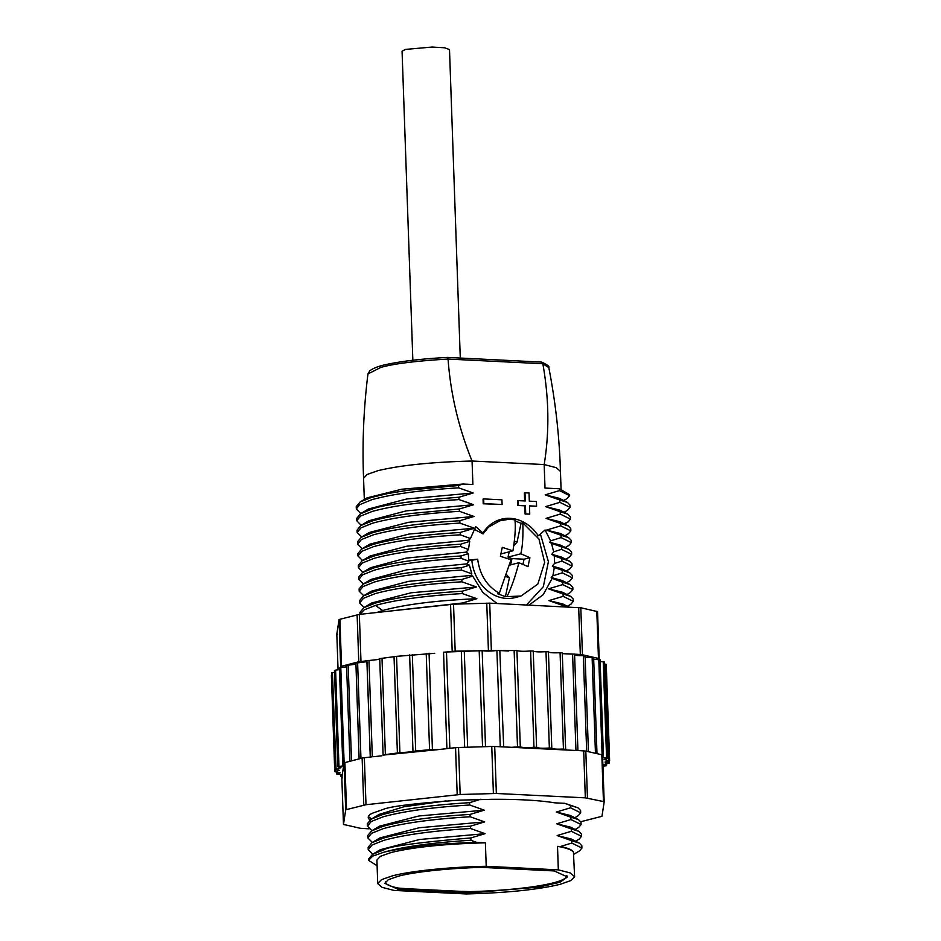 <?xml version="1.0" encoding="UTF-8"?>
<svg xmlns="http://www.w3.org/2000/svg" width="941" height="941" viewBox="0 0 941 941"><rect width="100%" height="100%" fill="white"/><g stroke="black" fill="none" stroke-linecap="round" stroke-linejoin="round"><path stroke-width="1.41" d="M462.678 603.899L462.643 602.969L476.875 598.699L462.313 593.559L462.231 591.219L476.464 586.961L461.902 581.809L461.831 579.468L472.688 576.104L471.147 575.422L471.817 573.845L469.418 565.176L466.971 563.847L468.771 561.189L468.3 553.649L466.124 552.132L468.465 549.473L469.7 541.369L468.594 540.24L470.441 538.546L460.267 534.817L460.184 532.477L474.405 528.219L459.855 523.078L459.773 520.738L474.005 516.468L459.443 511.328L459.361 508.987L473.594 504.717L459.032 499.577L458.949 497.236L473.182 492.978L458.62 487.838L458.549 485.497L463.031 484.027L472.888 484.509L472.064 461.019C458.549 427.685 450.551 393.703 448.057 359.062C394.056 362.179 382.234 367.366 381.034 367.284L367.943 373.977L369.801 370.754C373.765 367.931 379.623 365.767 387.386 364.285C402.783 361.015 422.838 358.733 447.54 357.415L541.581 362.097C547.333 364.685 549.744 366.531 548.803 367.637L542.839 363.732C549.038 398.408 549.485 432.013 544.18 464.56L545.004 488.061L559.401 488.767L559.46 490.602L545.227 494.86L559.789 500.012L559.871 502.353L545.639 506.611L560.201 511.751L560.283 514.092L546.051 518.362L560.613 523.502L560.695 525.843L546.462 530.112L561.024 535.253L561.107 537.593L550.626 540.852L549.756 542.287L551.52 543.369L553.673 551.838L551.826 554.331L554.261 555.908L554.543 560.06L554.567 563.436L552.296 566.082L554.32 567.541L552.873 575.798L551.132 577.562L562.048 580.479L570.258 584.632L572.81 587.349M483.674 498.918L483.062 499.083L483.227 503.788L502.094 504.517L483.839 503.623L483.674 498.918L501.929 499.824L502.094 504.517M364.308 499.471L363.567 478.275L367.131 474.476L377.823 470.7C400.219 465.289 431.625 462.055 472.064 461.019L544.18 464.56L556.225 467.677L560.448 471.394C559.401 436.495 555.519 401.913 548.815 367.649M481.91 533.276L482.945 533.006A40.475 34.182 75.4 0 1 501.235 519.244A40.475 34.182 75.4 0 1 510.057 518.338A40.475 34.182 75.4 0 1 538.287 535.735L545.086 529.995L550.626 540.852M482.945 533.006L475.734 526.584L470.441 538.546M524.819 505.823L518.326 505.317L518.162 500.624L517.55 500.777L517.715 505.482L524.819 505.823L525.102 514.068L529.759 514.104L529.477 505.87L536.582 506.211L529.489 506.058M536.582 506.211L536.417 501.518L529.312 501.165L529.03 492.931L524.36 492.896L524.643 500.941M501.553 519.926A40.475 34.182 75.4 0 0 498.201 520.22M360.556 513.351L356.333 508.975L356.251 506.611L360.168 501.929L371.671 497.377L387.892 493.519L408.665 490.155L458.549 485.497M356.333 508.975L359.544 504.717L371.754 499.718C392.138 494.049 421.098 490.096 458.62 487.838M356.663 518.503L360.556 513.704L372.083 509.116C382.622 504.87 411.582 500.906 458.949 497.236M360.956 525.078L356.733 520.702L360.591 516.068L372.165 511.457C392.55 505.799 421.509 501.835 459.032 499.577M361.697 537.005L357.145 532.453L357.062 530.112L360.921 525.478L372.495 520.867C382.705 517.973 395.032 515.562 409.476 513.645L459.361 508.987M357.145 532.453L361.003 527.819L372.577 523.208C392.962 517.55 421.909 513.586 459.443 511.328M362.097 548.756L357.556 544.204L357.474 541.851L361.356 537.205L372.907 532.618C393.279 526.948 422.238 522.984 459.773 520.738M357.556 544.204L361.415 539.569L372.989 534.959C393.362 529.289 422.321 525.337 459.855 523.078M362.508 560.495L357.968 555.943L357.886 553.602L361.767 548.956L373.306 544.357C393.691 538.699 422.65 534.735 460.184 532.477M357.968 555.943L361.815 551.308L373.389 546.709C393.773 541.04 422.732 537.076 460.267 534.817M518.326 505.317L517.715 505.482M518.162 500.624L525.266 500.965L524.984 492.731M393.985 890.409L466.101 893.95C506.54 892.903 537.958 889.68 560.342 884.269L571.034 880.494L574.598 876.694L570.375 872.977L558.331 869.86L486.215 866.308C450.586 866.873 409.676 871.084 391.985 875.989L381.434 879.694L377.717 883.564L382.117 887.351L393.985 890.409M574.598 876.694L573.434 852.146C571.975 849.899 566.67 847.97 557.507 846.359L558.331 869.86M554.178 870.931L567.482 876.941L559.989 882.246L539.087 887.081L470.171 892.88L398.137 889.339L384.834 883.317L388.28 879.729L398.067 876.294C414.04 871.884 449.986 868.072 482.157 867.39L554.178 870.931M486.215 866.308L485.391 842.818C444.964 843.854 413.546 847.088 391.162 852.499L380.47 856.275L376.906 860.074L377.717 883.564M573.834 854.687L573.434 852.146C572.634 850.029 568.317 848.147 560.495 846.512L557.507 846.359M574.798 817.729L578.35 815.612L580.679 812.812L580.597 810.472L578.056 807.837L564.871 803.332L554.79 802.838C539.205 800.309 518.091 799.132 491.461 799.321L459.608 800.132C415.369 803.308 389.927 806.402 383.281 809.413L372.236 813.271C368.766 814.965 367.566 816.776 368.613 818.705L370.131 819.834M564.871 803.332L570.458 805.449L570.54 807.79L556.319 812.048L570.869 817.2L570.952 819.54L556.719 823.798L571.281 828.939L571.363 831.291L557.131 835.549L571.693 840.701L571.775 843.03L560.495 846.512M485.391 842.818L476.522 842.383L470.935 840.266L470.853 837.937L485.085 833.667L470.524 828.515L470.441 826.174L484.662 821.905L470.112 816.764L470.03 814.424L484.262 810.166L469.7 805.014L469.618 802.673L480.898 799.203M472.688 576.104L482.745 592.371L497.071 603.522M529.054 605.098L543.169 594.736L552.132 578.397L562.659 582.244L562.742 584.584L548.509 588.843L563.071 593.983L563.153 596.335L548.921 600.593L563.483 605.733L563.518 606.792M470.853 837.937C417.569 842.501 388.621 846.465 383.975 849.805L372.389 854.44L368.554 859.062L368.601 860.286M470.935 840.266C433.401 842.524 404.442 846.477 384.057 852.146L372.565 856.181L368.601 860.368L377.094 865.744M470.441 826.174C432.907 828.421 403.948 832.385 383.563 838.055L372.013 842.642L368.143 847.3L368.225 849.535M470.524 828.515C432.989 830.774 404.03 834.738 383.646 840.395L372.071 845.006L368.225 849.641L372.777 854.193M470.03 814.424C432.507 816.682 403.548 820.646 383.152 826.304L371.601 830.903L367.731 835.549L367.813 837.89L372.354 842.442M470.112 816.764C432.578 819.023 403.63 822.987 383.234 828.656L371.66 833.255L367.813 837.89M469.618 802.673C432.084 804.931 403.136 808.895 382.752 814.553L371.189 819.152L367.319 823.798L367.402 826.139L371.942 830.691M469.7 805.014C432.178 807.272 403.219 811.236 382.834 816.906L371.26 821.505L367.402 826.139M462.643 602.969L394.232 610.568M359.944 612.426L363.838 607.686L375.365 603.099C395.749 597.429 424.709 593.477 462.231 591.219M462.313 593.559C424.779 595.818 395.832 599.782 375.447 605.439L364.179 609.862L360.038 614.332M359.533 600.687L363.426 595.935L374.953 591.348C395.338 585.69 424.297 581.726 461.831 579.468M364.155 607.486L359.615 602.934L363.461 598.3L375.036 593.7C395.42 588.031 424.379 584.067 461.902 581.809M574.022 854.169L579.574 850.864L581.914 848.064L571.775 843.03M581.914 848.064L581.832 845.712L579.338 843.112L571.693 840.701M568.352 607.027L563.483 605.733M548.921 600.593L562.871 603.981L565.129 606.11M563.153 596.335L573.292 601.358L570.799 604.251M563.071 593.983L570.669 596.371L573.222 599.017L573.304 601.358M548.509 588.843L562.459 592.23L564.718 594.371M562.742 584.584L572.893 589.607L570.375 592.512M562.659 582.244L570.258 584.632M551.132 577.562L552.132 578.397M526.478 604.969L543.345 586.666L548.403 561.671L540.393 533.959M363.426 595.935L371.33 591.219L408.676 581.338L471.147 575.422M363.838 607.674L371.742 602.969L411.099 592.783L476.464 586.961M476.875 598.699C436.459 600.452 405.077 604.381 382.716 610.497L376.87 612.473M336.819 634.105L337.548 634.481L336.819 634.105L338.066 669.874L336.819 634.105L339.042 619.707L340.677 666.698L341.536 666.263L339.901 619.272L339.042 619.707M593.689 659.218L599.829 659.864L599.029 659.535L597.535 611.615L580.809 607.768L489.708 603.157L453.527 604.181L359.344 614.402L339.901 619.272M599.182 658.582L597.535 611.591L596.806 611.227L598.452 658.218L599.182 658.606L582.455 654.76L580.809 607.768M368.343 816.553L371.542 818.952M445.928 800.932L403.771 806.79L379.105 814.435L371.201 819.152M368.954 828.821L360.191 828.256L343.465 824.41L345.688 810.025L346.547 809.589L365.99 804.72L460.173 794.498L496.354 793.475L585.326 797.85L603.452 801.544L604.181 801.92L601.958 816.317L580.903 821.705M344.194 824.798L343.465 824.41L341.818 777.419L342.548 777.807L341.265 774.502M603.452 801.544L604.181 801.92L602.546 754.929L601.817 754.553L603.452 801.544M484.262 810.166L418.863 815.988L379.505 826.186L371.601 830.903M484.662 821.905L419.274 827.739L379.917 837.937L372.013 842.642M485.085 833.667L419.592 839.501L380.317 849.699L372.389 854.428M384.057 852.146L384.046 852.146C406.677 846.912 437.494 843.654 476.522 842.383M579.338 843.112L571.128 838.96L557.131 835.549M575.61 841.23L579.15 839.125L581.503 836.314L571.363 831.291M581.503 836.314L581.42 833.961L578.891 831.338L571.281 828.939M578.891 831.338L570.669 827.186L556.719 823.798M575.21 829.48L578.762 827.362L581.091 824.563L570.952 819.54M581.091 824.563L581.009 822.222L578.468 819.587L570.869 817.2M578.468 819.587L570.258 815.435L556.319 812.048M580.679 812.812L570.54 807.79M578.056 807.837L570.458 805.449M385.387 882.058L385.387 881.858A90.783 12.48 178 0 0 385.387 882.058A90.783 12.48 178 0 0 398.69 888.116L404.83 888.527A88.172 12.115 178 0 0 405.759 888.669L461.631 891.409A88.172 12.115 -2 0 0 463.184 891.398L470.006 891.621A90.783 12.48 178 0 0 566.847 875.73A90.783 12.48 178 0 0 566.811 875.506M471.817 573.845L461.502 570.07L461.419 567.717L469.418 565.176M363.744 595.735L359.203 591.195L363.05 586.561L374.624 581.95C395.008 576.28 423.968 572.328 461.502 570.07M359.121 588.925L363.014 584.185L374.542 579.609C394.926 573.939 423.885 569.975 461.419 567.717M363.014 584.185L370.919 579.468L406.747 569.834L466.971 563.847M468.771 561.189L461.09 558.319L461.008 555.978L468.3 553.649M363.332 583.996L358.792 579.444L362.638 574.81L374.212 570.199C394.597 564.541 423.556 560.577 461.09 558.319M358.792 579.444L358.709 577.104L362.579 572.446L374.13 567.858C394.514 562.189 423.474 558.225 461.008 555.978M362.579 572.446L370.483 567.741L406.136 558.119L466.124 552.132M468.465 549.473L460.678 546.568L460.596 544.227L469.7 541.369M362.92 572.246L358.38 567.694L362.226 563.059L373.8 558.448C394.185 552.79 423.144 548.826 460.678 546.568M358.38 567.694L358.298 565.353L362.167 560.707L373.718 556.107C394.103 550.438 423.062 546.486 460.596 544.227M362.167 560.707L370.072 555.99L406.877 546.192L468.594 540.24M361.767 548.956L369.672 544.239L409.017 534.041L474.405 528.219M361.356 537.205L369.26 532.488L408.617 522.29L474.005 516.468M360.921 525.478L368.837 520.761L406.324 510.857L473.594 504.717M360.556 513.704L368.46 508.999L406.83 498.953L473.182 492.978M360.168 501.941L366.943 497.895L401.654 489.238L463.031 484.027M559.401 488.767L569.576 494.672M563.718 500.541L567.27 498.424L569.599 495.625L559.46 490.602M545.227 494.86L559.354 498.342M559.789 500.012L567.423 502.412L569.94 505.129M559.871 502.353L570.011 507.375L567.388 510.351M545.639 506.611L559.86 510.14M560.201 511.751L567.788 514.139L570.34 516.785L570.422 519.126L568.093 521.926L564 523.761M560.283 514.092L570.422 519.126M546.051 518.362L560.001 521.737L568.211 525.89L570.752 528.524L570.834 530.877L568.505 533.653L564.953 535.782M560.613 523.502L568.211 525.89M560.695 525.843L570.834 530.877M546.462 530.112L560.413 533.488L568.623 537.64L571.163 540.275L571.246 542.616L568.917 545.415L565.365 547.533M561.024 535.253L568.623 537.64M561.107 537.593L571.246 542.616M549.756 542.287L560.824 545.239L569.046 549.391L571.575 552.026L571.658 554.367L569.317 557.166L565.776 559.283M551.52 543.369L569.046 549.391M561.436 547.003L561.518 549.344L571.658 554.367M561.518 549.344L553.673 551.838M551.826 554.331L561.236 556.99L569.458 561.142L571.987 563.765L572.069 566.117L569.564 569.011M554.261 555.908L569.458 561.142M561.848 558.742L561.93 561.095L572.069 566.117M561.93 561.095L554.567 563.436M552.296 566.082L561.636 568.74L569.846 572.881L572.399 575.516L572.481 577.868L569.964 580.762M554.32 567.541L569.846 572.881M562.248 570.493L562.33 572.834L572.481 577.868M562.33 572.834L552.873 575.798M578.68 607.533L580.326 654.524L582.455 654.76M580.326 654.524L572.587 654.03L575.951 750.365L585.82 751.083L602.546 754.929L604.181 801.908M588.431 751.659L585.09 655.818L583.326 655.63C576.421 655.712 573.481 655.265 574.504 654.277L574.563 654.242M584.926 655.924C583.008 656.912 585.408 657.43 592.112 657.477L595.453 753.176M592.112 657.477L593.63 657.665L596.982 753.506M603.193 756.188L602.322 756.388M600.146 661.57L603.228 661.758L606.592 758.093L602.111 757.693M607.415 758.422L604.169 759.528L609.356 760.787L604.981 762.057L608.98 763.233L603.369 764.621M604.051 662.088L603.228 661.758L604.051 662.088M604.381 664.075L605.381 664.134L608.745 760.469L609.356 760.787M605.992 664.452L605.381 664.134L605.992 664.452M608.486 760.928L608.98 763.233M605.969 763.669L606.028 765.456L603.369 764.657M606.286 765.751L602.934 766.15M342.042 775.972L341.324 776.137L342.042 775.972L343.618 765.786L338.972 766.48L335.608 670.145L334.972 670.568M337.772 774.255L342.253 774.666M565.623 749.154L562.271 652.901L560.071 652.701L563.436 749.036C556.472 749.365 552.59 749.071 551.791 748.142L548.427 651.807L545.992 651.666L549.356 748.001C542.557 748.448 538.299 748.248 536.593 747.366L533.229 651.043L530.595 650.937L533.959 747.272C527.419 747.836 522.867 747.719 520.302 746.907L516.938 650.584L514.139 650.537L517.503 746.872L511.775 747.319L566.623 750.012L565.635 749.236L562.271 652.901L563.259 653.689L572.587 654.03M565.506 749.448L563.436 749.036M575.951 750.365L577.927 750.577L574.575 654.207M335.619 771.891L340.195 772.832L337.254 773.878L337.184 771.996M551.791 748.189L548.427 651.807C549.238 652.748 553.108 653.042 560.071 652.701M335.808 769.42L339.383 770.303L335.49 771.491L335.419 769.373M549.356 748.001L551.791 748.142M533.229 651.043C534.935 651.913 539.193 652.125 545.992 651.666M338.325 766.903L338.972 766.48L338.325 766.903L340.995 767.703L336.066 769.009L332.444 673.086M332.702 672.674L334.525 672.439M533.959 747.272L536.593 747.366M516.938 650.584C519.514 651.384 524.066 651.513 530.595 650.937M335.608 670.145L340.254 669.463M517.503 746.872L520.302 746.907M571.34 654.089L563.259 653.689M508.411 650.996L500.33 650.596L514.139 650.537M450.551 604.381L452.186 651.372L446.281 652.031L482.157 650.654C486.332 651.29 491.249 651.219 496.907 650.466L455.173 651.172L453.527 604.181M452.186 651.372L455.173 651.172M349.911 761.281L346.57 665.416L355.228 664.264L355.91 663.099L365.884 661.805L366.943 660.782L358.768 661.758L341.536 666.263M340.677 666.698L340.536 667.628L346.641 666.828M355.91 663.099L359.121 758.881M343.147 764.363L344.9 762.598L362.132 758.093L363.767 805.084M340.536 667.628L339.783 668.028M496.354 793.475L494.707 746.484L503.694 746.919L499.812 650.454L497.107 650.431M434.695 653.301L396.549 656.347L379.729 658.618L378.482 659.476L370.189 660.382L378.482 659.476M379.717 658.594L383.093 754.894L379.717 658.594M394.032 656.653L397.396 752.988L411.723 751.765L415.687 750.977L412.323 654.642M426.214 653.419L429.578 749.754L415.687 750.977M397.396 752.988L385.375 754.611L382.011 658.277M383.152 755.094L438.059 749.624L432.425 749.53L429.061 653.207M500.471 746.766L503.176 746.789M365.99 804.72L364.343 757.728L370.26 757.082L366.884 660.723L370.189 660.382M372.318 756.74L370.26 757.082L372.318 756.74L368.954 660.406M446.281 652.031L443.54 652.219L446.904 748.542L455.55 747.707L457.197 794.698M446.904 748.542L449.645 748.354M385.375 754.611L383.081 754.917M429.578 749.754L432.425 749.53M460.173 794.498L458.538 747.507L455.55 747.707M458.538 747.507L491.767 746.46L493.402 793.451M494.707 746.484L491.767 746.46M566.623 750.012L574.704 750.412M503.694 746.919L511.775 747.319M343.618 765.786L343.818 764.48M364.343 757.728L362.132 758.093M438.059 749.624L446.34 748.718M373.553 756.717L381.846 755.799M495.142 521.596A39.287 33.182 -104.6 0 1 495.366 521.537L509.716 519.15L514.95 519.879C515.762 527.407 515.092 537.734 512.927 550.838L502.271 547.344L500.365 556.272L511.022 559.766L499.306 593.253C486.909 586.078 479.698 574.728 477.687 559.201L468.724 560.812M513.774 545.709L517.044 542.122L521.055 523.302L522.843 522.831L538.958 539.064L544.663 562.377L537.829 584.079L521.008 596.053L515.221 597.559A39.287 33.182 -104.6 0 1 506.658 598.441A39.287 33.182 -104.6 0 1 471.9 560.707M521.008 596.053L505.423 596.665L509.434 577.845L506.646 574.845M499.306 593.253L497.53 593.712L505.423 596.665M521.055 523.302L515.009 520.832M517.044 542.122L514.386 541.122M510.657 564.871L511.986 558.601L508.046 557.119L509.175 551.814M522.961 564.377L524.055 559.213L511.986 558.601M524.055 559.213L529.901 557.684L527.995 566.611L518.914 562.718C515.421 576.174 511.516 587.337 507.211 596.206M509.622 565.141L518.914 562.718M522.843 522.831C523.243 536.37 522.561 546.686 520.82 553.79L508.046 557.119M520.82 553.79L529.901 557.684M500.918 553.967L512.927 550.838M509.434 577.845L506.058 576.586M474.182 529.277L483.074 533.912L488.485 527.16L501.141 520.032M477.687 559.201L468.642 560.048M525.431 505.67L525.725 513.904L529.759 514.104M447.54 357.415L448.057 359.062L542.839 363.732L541.181 362.026M460.278 358.039L449.504 49.579L444.623 47.779L432.107 47.05L405.5 49.414L402.066 51.237L412.852 360.25M538.287 535.735L537.123 536.041M483.839 503.623L483.227 503.788M525.725 513.904L525.102 514.068M398.09 887.998L398.137 889.339M380.117 612.12L382.716 610.497L375.447 605.439M470.171 892.88L470.124 891.621M466.901 891.574L466.948 892.844M400.525 889.586L400.49 888.304M598.782 659.535L602.099 754.623M583.326 655.63L586.666 751.271M491.343 650.149L489.708 603.157M486.756 603.146L488.403 650.137M449.845 748.33L446.481 652.042M360.979 661.394L359.344 614.402M357.121 614.767L358.768 661.758M360.956 758.399L357.615 662.699M351.511 760.869L348.17 665.111M344.124 762.904L340.795 667.616M399.901 752.671L396.549 656.347M496.907 650.466L500.271 746.754M485.509 746.66L482.157 650.654M479.192 650.725L482.545 746.754M467.63 747.225L464.278 651.196M461.302 651.313L464.654 747.319M366.943 660.782L370.307 756.999M409.617 654.912L412.981 751.236M583.691 750.859L585.326 797.85M587.455 798.074L585.82 751.083M344.041 763.033L345.688 810.025M346.547 809.589L344.9 762.598M561.071 489.226L560.448 471.394M568.976 607.063L562.871 603.981M567.411 606.275L570.964 604.157M570.669 596.371L562.459 592.23M567 594.524L570.54 592.407M572.81 587.266L572.893 589.607M359.533 600.593L359.615 602.934M359.933 612.344L360.003 614.332M359.121 588.843L359.203 591.195M356.651 518.362L356.733 520.702M567.423 502.412L559.201 498.26M569.94 505.035L570.023 507.375M564.118 512.292L567.682 510.175M567.788 514.139L559.577 509.998M564.541 524.031L568.093 521.926M566.176 571.022L569.717 568.917M566.588 582.773L570.128 580.668M603.44 756.058L600.076 659.723M607.674 758.281L604.31 661.946M609.615 760.646L606.251 664.311M609.239 763.104L609.156 760.822M606.545 765.609L606.475 763.586M340.924 776.301L340.854 774.455M336.69 774.078L336.619 771.949M334.749 771.714L331.385 675.379M335.125 769.256L331.761 672.921M337.819 766.75L334.455 670.415M342.783 764.233L339.419 667.898M341.818 777.442L343.465 824.434M569.576 494.601L569.611 495.625M363.567 478.287C362.179 443.387 363.638 408.617 367.943 373.977"/></g></svg>
